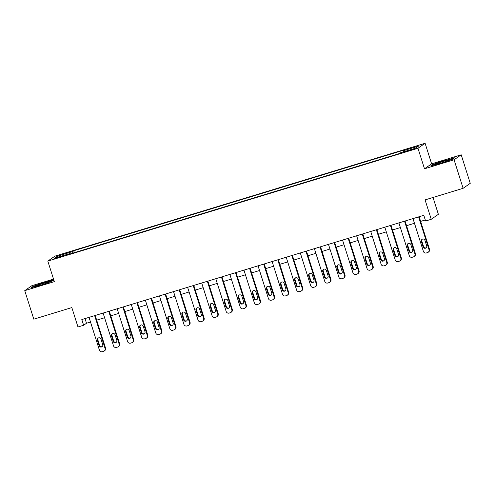 <?xml version="1.0" encoding="UTF-8"?>
<svg xmlns="http://www.w3.org/2000/svg" width="495" height="495" viewBox="0 0 495 495"><rect width="100%" height="100%" fill="white"/><g stroke="black" fill="none" stroke-linecap="round" stroke-linejoin="round"><path stroke-width="0.74" d="M57.309 258.013L61.584 256.422L54.271 258.743L57.309 258.013M53.522 279.087L31.884 285.683L24.75 290.652L33.796 319.176L71.831 307.587L77.981 326.978L83.618 325.264L86.507 323.247L90.505 322.028M425.106 143.284L54.945 256.125L47.817 261.1L417.978 148.259L425.106 143.284L431.621 163.826L424.493 168.795L454.07 159.78L461.204 154.805L431.621 163.826M461.204 154.805L470.25 183.329L463.116 188.304L425.087 199.893L431.238 219.291L438.372 214.323L433.026 197.474M454.07 159.78L463.116 188.304M431.238 219.291L425.607 221.011L423.794 215.306L81.805 319.56L83.618 325.264M411.896 149.447L405.275 151.742L410.702 150.276L414.841 148.735L411.896 149.447L412.026 149.855M403.456 151.866L403.307 150.746L404.471 149.935L73.749 250.755L74.349 252.648M403.307 150.746L418.516 146.112L415.553 148.178L400.337 152.819L399.174 153.629L68.446 254.449L69.616 253.638L54.401 258.272L57.37 256.206L72.586 251.565L73.749 250.755M424.493 168.795L417.978 148.259M24.75 290.652L54.326 281.636L47.817 261.1M96.674 320.147L104.587 317.734M110.762 315.853L118.676 313.44M124.845 311.559L132.759 309.146M138.934 307.265L146.848 304.852M153.017 302.971L160.931 300.558M167.1 298.677L175.02 296.264M181.189 294.383L189.102 291.97M195.271 290.089L203.185 287.682M209.36 285.801L217.274 283.387M223.443 281.507L231.357 279.093M237.526 277.212L245.446 274.799M251.615 272.918L259.529 270.505M265.697 268.624L273.611 266.211M279.786 264.33L287.7 261.917M293.869 260.036L301.783 257.623M307.952 255.742L315.872 253.329M322.041 251.448L329.955 249.035M336.124 247.154L344.037 244.74M350.213 242.859L358.126 240.446M364.295 238.565L372.209 236.152M378.384 234.271L386.298 231.858M392.467 229.977L400.381 227.564M406.55 225.683L414.464 223.27M420.639 221.389L425.279 219.978M85.022 318.576L86.507 323.247M72.586 251.565L72.79 253.124M69.832 254.028L69.616 253.638M57.37 256.206L58.509 257.023M444.85 160.349L432.902 164.408L430.755 165.905L440.556 163.344L452.504 159.279L454.651 157.781L444.937 160.603M53.788 279.923L45.392 282.119L33.443 286.184L31.296 287.682L41.097 285.114L53.943 280.424M433.014 164.748L432.902 164.408M33.555 286.518L33.443 286.184M418.621 216.884L429.01 249.647A2.401 2.351 -124.9 0 1 427.482 252.611L426.356 252.957A2.401 2.351 -124.9 0 1 423.38 251.361L412.985 218.598M428.132 252.302L428.608 251.961A2.401 2.351 55.1 0 0 429.493 249.307L419.154 216.717M426.696 245.848A1.918 1.881 55.1 0 1 425.991 247.97A1.918 1.881 55.1 0 1 423.089 246.943L421.35 241.467A1.918 1.881 55.1 0 1 422.056 239.345A1.918 1.881 55.1 0 1 424.957 240.372L426.696 245.848M426.214 247.785A1.918 1.881 55.1 0 1 423.571 246.609L421.833 241.133A1.918 1.881 55.1 0 1 422.309 239.196M404.533 221.178L414.928 253.941A2.401 2.351 -124.9 0 1 413.399 256.905L412.267 257.252A2.401 2.351 -124.9 0 1 409.291 255.655L398.902 222.892M414.043 256.596L414.525 256.255A2.401 2.351 55.1 0 0 415.41 253.601L405.071 221.011M412.607 250.142A1.918 1.881 55.1 0 1 411.902 252.264A1.918 1.881 55.1 0 1 409.006 251.237L407.267 245.761A1.918 1.881 55.1 0 1 407.973 243.639A1.918 1.881 55.1 0 1 410.869 244.666L412.607 250.142M412.131 252.079A1.918 1.881 55.1 0 1 409.483 250.903L407.75 245.427A1.918 1.881 55.1 0 1 408.226 243.49M390.45 225.472L400.839 258.229A2.401 2.351 -124.9 0 1 399.31 261.199L398.184 261.546A2.401 2.351 -124.9 0 1 395.208 259.949L384.813 227.186M399.96 260.884L400.443 260.549A2.401 2.351 55.1 0 0 401.321 257.895L390.982 225.305M398.525 254.436A1.918 1.881 55.1 0 1 397.819 256.558A1.918 1.881 55.1 0 1 394.917 255.531L393.179 250.055A1.918 1.881 55.1 0 1 393.884 247.933A1.918 1.881 55.1 0 1 396.786 248.954L398.525 254.436M398.048 256.373A1.918 1.881 55.1 0 1 395.4 255.197L393.661 249.721A1.918 1.881 55.1 0 1 394.138 247.785M376.361 229.767L386.756 262.523A2.401 2.351 -124.9 0 1 385.228 265.493L384.101 265.84A2.401 2.351 -124.9 0 1 381.119 264.243L370.73 231.481M385.871 265.178L386.354 264.844A2.401 2.351 55.1 0 0 387.239 262.189L376.899 229.6M384.436 258.73A1.918 1.881 55.1 0 1 383.73 260.853A1.918 1.881 55.1 0 1 380.834 259.826L379.096 254.35A1.918 1.881 55.1 0 1 379.801 252.227A1.918 1.881 55.1 0 1 382.703 253.248L384.436 258.73M383.959 260.661A1.918 1.881 55.1 0 1 381.317 259.491L379.578 254.015A1.918 1.881 55.1 0 1 380.055 252.079M362.278 234.061L372.673 266.817A2.401 2.351 -124.9 0 1 371.139 269.787L370.012 270.134A2.401 2.351 -124.9 0 1 367.036 268.538L356.641 235.775M371.788 269.472L372.271 269.138A2.401 2.351 55.1 0 0 373.15 266.483L362.816 233.894M370.353 263.018A1.918 1.881 55.1 0 1 369.647 265.147A1.918 1.881 55.1 0 1 366.746 264.12L365.007 258.644A1.918 1.881 55.1 0 1 365.718 256.521A1.918 1.881 55.1 0 1 368.614 257.542L370.353 263.018M369.876 264.955A1.918 1.881 55.1 0 1 367.228 263.786L365.489 258.31A1.918 1.881 55.1 0 1 365.972 256.373M446.032 161.481A7.796 0.464 -17.6 0 0 450.184 159.774A7.796 0.464 -17.6 0 0 449.745 159.699A7.796 0.464 -17.6 0 0 441.026 162.156A7.796 0.464 -17.6 0 0 435.402 164.464A7.796 0.464 -17.6 0 0 435.81 164.445A7.796 0.464 -17.6 0 0 444.652 161.945M431.702 165.658L433.28 164.557L444.857 160.621L454.02 158.221M46.573 283.251A7.796 0.464 -17.6 0 0 50.725 281.544A7.796 0.464 -17.6 0 0 44.569 282.973A7.796 0.464 -17.6 0 0 35.943 286.234A7.796 0.464 -17.6 0 0 42.069 284.718A7.796 0.464 -17.6 0 0 45.194 283.722M32.243 287.434L33.821 286.333L45.398 282.391L53.868 280.176M348.195 238.355L358.584 271.112A2.401 2.351 -124.9 0 1 357.056 274.082L355.93 274.428A2.401 2.351 -124.9 0 1 352.954 272.832L342.559 240.069M357.706 273.766L358.182 273.432A2.401 2.351 55.1 0 0 359.067 270.777L348.728 238.188M356.27 267.312A1.918 1.881 55.1 0 1 355.565 269.441A1.918 1.881 55.1 0 1 352.663 268.414L350.924 262.938A1.918 1.881 55.1 0 1 351.629 260.815A1.918 1.881 55.1 0 1 354.531 261.836L356.27 267.312M355.787 269.249A1.918 1.881 55.1 0 1 353.145 268.08L351.407 262.604A1.918 1.881 55.1 0 1 351.883 260.667M334.106 242.649L344.501 275.406A2.401 2.351 -124.9 0 1 342.967 278.376L341.841 278.722A2.401 2.351 -124.9 0 1 338.865 277.126L328.476 244.363M343.617 278.06L344.099 277.726A2.401 2.351 55.1 0 0 344.984 275.072L334.645 242.482M342.181 271.606A1.918 1.881 55.1 0 1 341.476 273.735A1.918 1.881 55.1 0 1 338.574 272.708L336.841 267.232A1.918 1.881 55.1 0 1 337.547 265.11A1.918 1.881 55.1 0 1 340.442 266.131L342.181 271.606M341.705 273.543A1.918 1.881 55.1 0 1 339.056 272.374L337.324 266.898A1.918 1.881 55.1 0 1 337.8 264.961M320.024 246.937L330.413 279.7A2.401 2.351 -124.9 0 1 328.884 282.67L327.758 283.016A2.401 2.351 -124.9 0 1 324.782 281.42L314.387 248.657M329.534 282.354L330.017 282.02A2.401 2.351 55.1 0 0 330.895 279.366L320.556 246.776M328.098 275.901A1.918 1.881 55.1 0 1 327.393 278.029A1.918 1.881 55.1 0 1 324.491 277.002L322.752 271.526A1.918 1.881 55.1 0 1 323.458 269.404A1.918 1.881 55.1 0 1 326.36 270.425L328.098 275.901M327.622 277.837A1.918 1.881 55.1 0 1 324.974 276.668L323.235 271.192A1.918 1.881 55.1 0 1 323.711 269.255M305.935 251.231L316.33 283.994A2.401 2.351 -124.9 0 1 314.801 286.964L313.675 287.304A2.401 2.351 -124.9 0 1 310.693 285.714L300.304 252.951M315.445 286.648L315.928 286.314A2.401 2.351 55.1 0 0 316.812 283.66L306.473 251.07M314.009 280.195A1.918 1.881 55.1 0 1 313.304 282.317A1.918 1.881 55.1 0 1 310.408 281.296L308.67 275.82A1.918 1.881 55.1 0 1 309.375 273.698A1.918 1.881 55.1 0 1 312.277 274.719L314.009 280.195M313.533 282.131A1.918 1.881 55.1 0 1 310.891 280.962L309.152 275.486A1.918 1.881 55.1 0 1 309.629 273.549M291.852 255.525L302.241 288.288A2.401 2.351 -124.9 0 1 300.713 291.258L299.586 291.598A2.401 2.351 -124.9 0 1 296.61 290.008L286.215 257.245M301.362 290.942L301.845 290.608A2.401 2.351 55.1 0 0 302.723 287.954L292.39 255.364M299.927 284.489A1.918 1.881 55.1 0 1 299.221 286.611A1.918 1.881 55.1 0 1 296.319 285.59L294.581 280.114A1.918 1.881 55.1 0 1 295.292 277.992A1.918 1.881 55.1 0 1 298.188 279.013L299.927 284.489M299.45 286.426A1.918 1.881 55.1 0 1 296.802 285.256L295.063 279.774A1.918 1.881 55.1 0 1 295.546 277.844M277.763 259.819L288.158 292.582A2.401 2.351 -124.9 0 1 286.63 295.552L285.504 295.892A2.401 2.351 -124.9 0 1 282.521 294.302L272.132 261.539M287.273 295.237L287.756 294.902A2.401 2.351 55.1 0 0 288.641 292.248L278.301 259.658M285.844 288.783A1.918 1.881 55.1 0 1 285.139 290.905A1.918 1.881 55.1 0 1 282.237 289.884L280.498 284.408A1.918 1.881 55.1 0 1 281.203 282.28A1.918 1.881 55.1 0 1 284.105 283.307L285.844 288.783M285.361 290.72A1.918 1.881 55.1 0 1 282.719 289.55L280.981 284.068A1.918 1.881 55.1 0 1 281.457 282.131M263.68 264.113L274.075 296.876A2.401 2.351 -124.9 0 1 272.541 299.846L271.415 300.187A2.401 2.351 -124.9 0 1 268.438 298.596L258.05 265.834M273.19 299.531L273.673 299.197A2.401 2.351 55.1 0 0 274.558 296.542L264.219 263.953M271.755 293.077A1.918 1.881 55.1 0 1 271.05 295.199A1.918 1.881 55.1 0 1 268.148 294.178L266.415 288.703A1.918 1.881 55.1 0 1 267.121 286.574A1.918 1.881 55.1 0 1 270.016 287.601L271.755 293.077M271.279 295.014A1.918 1.881 55.1 0 1 268.63 293.838L266.898 288.362A1.918 1.881 55.1 0 1 267.374 286.426M249.598 268.408L259.986 301.17A2.401 2.351 -124.9 0 1 258.458 304.14L257.332 304.481A2.401 2.351 -124.9 0 1 254.356 302.89L243.961 270.128M259.108 303.825L259.59 303.491A2.401 2.351 55.1 0 0 260.469 300.836L250.13 268.247M257.672 297.371A1.918 1.881 55.1 0 1 256.967 299.494A1.918 1.881 55.1 0 1 254.065 298.473L252.326 292.997A1.918 1.881 55.1 0 1 253.032 290.868A1.918 1.881 55.1 0 1 255.934 291.895L257.672 297.371M257.19 299.308A1.918 1.881 55.1 0 1 254.548 298.132L252.809 292.656A1.918 1.881 55.1 0 1 253.285 290.72M235.509 272.702L245.904 305.464A2.401 2.351 -124.9 0 1 244.375 308.435L243.243 308.775A2.401 2.351 -124.9 0 1 240.267 307.178L229.878 274.422M245.019 308.119L245.501 307.785A2.401 2.351 55.1 0 0 246.386 305.13L236.047 272.541M243.583 301.665A1.918 1.881 55.1 0 1 242.878 303.788A1.918 1.881 55.1 0 1 239.982 302.767L238.244 297.291A1.918 1.881 55.1 0 1 238.949 295.162A1.918 1.881 55.1 0 1 241.851 296.189L243.583 301.665M243.107 303.602A1.918 1.881 55.1 0 1 240.459 302.426L238.726 296.951A1.918 1.881 55.1 0 1 239.203 295.014M221.426 276.996L231.815 309.759A2.401 2.351 -124.9 0 1 230.286 312.729L229.16 313.069A2.401 2.351 -124.9 0 1 226.184 311.473L215.789 278.716M230.936 312.413L231.419 312.079A2.401 2.351 55.1 0 0 232.297 309.425L221.964 276.835M229.501 305.96A1.918 1.881 55.1 0 1 228.795 308.082A1.918 1.881 55.1 0 1 225.893 307.061L224.155 301.579A1.918 1.881 55.1 0 1 224.86 299.456A1.918 1.881 55.1 0 1 227.762 300.484L229.501 305.96M229.024 307.896A1.918 1.881 55.1 0 1 226.376 306.721L224.637 301.245A1.918 1.881 55.1 0 1 225.12 299.308M207.337 281.29L217.732 314.053A2.401 2.351 -124.9 0 1 216.204 317.023L215.078 317.363A2.401 2.351 -124.9 0 1 212.095 315.767L201.706 283.01M216.847 316.707L217.33 316.367A2.401 2.351 55.1 0 0 218.215 313.712L207.875 281.129M215.418 310.254A1.918 1.881 55.1 0 1 214.706 312.376A1.918 1.881 55.1 0 1 211.81 311.355L210.072 305.873A1.918 1.881 55.1 0 1 210.777 303.751A1.918 1.881 55.1 0 1 213.679 304.778L215.418 310.254M214.935 312.19A1.918 1.881 55.1 0 1 212.293 311.015L210.554 305.539A1.918 1.881 55.1 0 1 211.031 303.602M193.254 285.584L203.649 318.347A2.401 2.351 -124.9 0 1 202.115 321.317L200.989 321.657A2.401 2.351 -124.9 0 1 198.012 320.061L187.617 287.304M202.764 321.001L203.247 320.661A2.401 2.351 55.1 0 0 204.126 318.007L193.792 285.423M201.329 314.548A1.918 1.881 55.1 0 1 200.624 316.67A1.918 1.881 55.1 0 1 197.722 315.643L195.989 310.167A1.918 1.881 55.1 0 1 196.694 308.045A1.918 1.881 55.1 0 1 199.59 309.072L201.329 314.548M200.852 316.484A1.918 1.881 55.1 0 1 198.204 315.309L196.465 309.833A1.918 1.881 55.1 0 1 196.948 307.896M179.171 289.878L189.56 322.641A2.401 2.351 -124.9 0 1 188.032 325.611L186.906 325.951A2.401 2.351 -124.9 0 1 183.93 324.355L173.535 291.598M188.682 325.295L189.158 324.955A2.401 2.351 55.1 0 0 190.043 322.301L179.704 289.717M187.246 318.842A1.918 1.881 55.1 0 1 186.541 320.964A1.918 1.881 55.1 0 1 183.639 319.937L181.9 314.461A1.918 1.881 55.1 0 1 182.606 312.339A1.918 1.881 55.1 0 1 185.507 313.366L187.246 318.842M186.763 320.779A1.918 1.881 55.1 0 1 184.121 319.603L182.383 314.127A1.918 1.881 55.1 0 1 182.859 312.19M165.083 294.172L175.478 326.935A2.401 2.351 -124.9 0 1 173.949 329.899L172.817 330.245A2.401 2.351 -124.9 0 1 169.841 328.649L159.452 295.886M174.593 329.59L175.075 329.249A2.401 2.351 55.1 0 0 175.96 326.595L165.621 294.005M173.157 323.136A1.918 1.881 55.1 0 1 172.452 325.258A1.918 1.881 55.1 0 1 169.556 324.231L167.817 318.755A1.918 1.881 55.1 0 1 168.523 316.633A1.918 1.881 55.1 0 1 171.425 317.66L173.157 323.136M172.681 325.073A1.918 1.881 55.1 0 1 170.033 323.897L168.3 318.421A1.918 1.881 55.1 0 1 168.776 316.484M151 298.466L161.389 331.229A2.401 2.351 -124.9 0 1 159.86 334.193L158.734 334.54A2.401 2.351 -124.9 0 1 155.758 332.943L145.363 300.18M160.51 333.884L160.993 333.543A2.401 2.351 55.1 0 0 161.871 330.889L151.538 298.299M159.074 327.43A1.918 1.881 55.1 0 1 158.369 329.552A1.918 1.881 55.1 0 1 155.467 328.525L153.728 323.049A1.918 1.881 55.1 0 1 154.434 320.927A1.918 1.881 55.1 0 1 157.336 321.954L159.074 327.43M158.598 329.367A1.918 1.881 55.1 0 1 155.95 328.191L154.211 322.715A1.918 1.881 55.1 0 1 154.694 320.779M136.911 302.761L147.306 335.523A2.401 2.351 -124.9 0 1 145.778 338.487L144.651 338.834A2.401 2.351 -124.9 0 1 141.669 337.237L131.28 304.474M146.421 338.178L146.904 337.838A2.401 2.351 55.1 0 0 147.788 335.183L137.449 302.594M144.986 331.724A1.918 1.881 55.1 0 1 144.28 333.847A1.918 1.881 55.1 0 1 141.384 332.819L139.646 327.344A1.918 1.881 55.1 0 1 140.351 325.221A1.918 1.881 55.1 0 1 143.253 326.248L144.986 331.724M144.509 333.661A1.918 1.881 55.1 0 1 141.867 332.485L140.128 327.009A1.918 1.881 55.1 0 1 140.605 325.073M122.828 307.055L133.223 339.811A2.401 2.351 -124.9 0 1 131.689 342.781L130.562 343.128A2.401 2.351 -124.9 0 1 127.586 341.531L117.191 308.769M132.338 342.466L132.821 342.132A2.401 2.351 55.1 0 0 133.7 339.477L123.366 306.888M130.903 336.018A1.918 1.881 55.1 0 1 130.197 338.141A1.918 1.881 55.1 0 1 127.295 337.114L125.563 331.638A1.918 1.881 55.1 0 1 126.268 329.515A1.918 1.881 55.1 0 1 129.164 330.536L130.903 336.018M130.426 337.955A1.918 1.881 55.1 0 1 127.778 336.779L126.039 331.304A1.918 1.881 55.1 0 1 126.522 329.367M108.745 311.349L119.134 344.105A2.401 2.351 -124.9 0 1 117.606 347.075L116.48 347.422A2.401 2.351 -124.9 0 1 113.504 345.826L103.108 313.063M118.256 346.76L118.732 346.426A2.401 2.351 55.1 0 0 119.617 343.771L109.277 311.182M116.82 340.312A1.918 1.881 55.1 0 1 116.115 342.435A1.918 1.881 55.1 0 1 113.213 341.408L111.474 335.932A1.918 1.881 55.1 0 1 112.179 333.809A1.918 1.881 55.1 0 1 115.081 334.83L116.82 340.312M116.337 342.243A1.918 1.881 55.1 0 1 113.695 341.074L111.957 335.598A1.918 1.881 55.1 0 1 112.433 333.661M94.656 315.643L105.051 348.4A2.401 2.351 -124.9 0 1 103.517 351.37L102.391 351.716A2.401 2.351 -124.9 0 1 99.415 350.12L89.026 317.357M104.167 351.054L104.649 350.72A2.401 2.351 55.1 0 0 105.534 348.065L95.195 315.476M102.731 344.6A1.918 1.881 55.1 0 1 102.026 346.729A1.918 1.881 55.1 0 1 99.124 345.702L97.391 340.226A1.918 1.881 55.1 0 1 98.097 338.104A1.918 1.881 55.1 0 1 100.992 339.125L102.731 344.6M102.255 346.537A1.918 1.881 55.1 0 1 99.606 345.368L97.874 339.892A1.918 1.881 55.1 0 1 98.35 337.955M409.551 150.629L409.421 150.202M429.493 249.307L429.01 249.647M423.089 246.943L423.571 246.609M421.35 241.467L421.833 241.133M415.41 253.601L414.928 253.941M409.006 251.237L409.483 250.903M407.267 245.761L407.75 245.427M401.321 257.895L400.839 258.229M394.917 255.531L395.4 255.197M393.179 250.055L393.661 249.721M387.239 262.189L386.756 262.523M380.834 259.826L381.317 259.491M379.096 254.35L379.578 254.015M373.15 266.483L372.673 266.817M366.746 264.12L367.228 263.786M365.007 258.644L365.489 258.31M359.067 270.777L358.584 271.112M352.663 268.414L353.145 268.08M350.924 262.938L351.407 262.604M344.984 275.072L344.501 275.406M338.574 272.708L339.056 272.374M336.841 267.232L337.324 266.898M330.895 279.366L330.413 279.7M324.491 277.002L324.974 276.668M322.752 271.526L323.235 271.192M316.812 283.66L316.33 283.994M310.408 281.296L310.891 280.962M308.67 275.82L309.152 275.486M302.723 287.954L302.241 288.288M296.319 285.59L296.802 285.256M294.581 280.114L295.063 279.774M288.641 292.248L288.158 292.582M282.237 289.884L282.719 289.55M280.498 284.408L280.981 284.068M274.558 296.542L274.075 296.876M268.148 294.178L268.63 293.838M266.415 288.703L266.898 288.362M260.469 300.836L259.986 301.17M254.065 298.473L254.548 298.132M252.326 292.997L252.809 292.656M246.386 305.13L245.904 305.464M239.982 302.767L240.459 302.426M238.244 297.291L238.726 296.951M232.297 309.425L231.815 309.759M225.893 307.061L226.376 306.721M224.155 301.579L224.637 301.245M218.215 313.712L217.732 314.053M211.81 311.355L212.293 311.015M210.072 305.873L210.554 305.539M204.126 318.007L203.649 318.347M197.722 315.643L198.204 315.309M195.989 310.167L196.465 309.833M190.043 322.301L189.56 322.641M183.639 319.937L184.121 319.603M181.9 314.461L182.383 314.127M175.96 326.595L175.478 326.935M169.556 324.231L170.033 323.897M167.817 318.755L168.3 318.421M161.871 330.889L161.389 331.229M155.467 328.525L155.95 328.191M153.728 323.049L154.211 322.715M147.788 335.183L147.306 335.523M141.384 332.819L141.867 332.485M139.646 327.344L140.128 327.009M133.7 339.477L133.223 339.811M127.295 337.114L127.778 336.779M125.563 331.638L126.039 331.304M119.617 343.771L119.134 344.105M113.213 341.408L113.695 341.074M111.474 335.932L111.957 335.598M105.534 348.065L105.051 348.4M99.124 345.702L99.606 345.368M97.391 340.226L97.874 339.892"/></g></svg>
